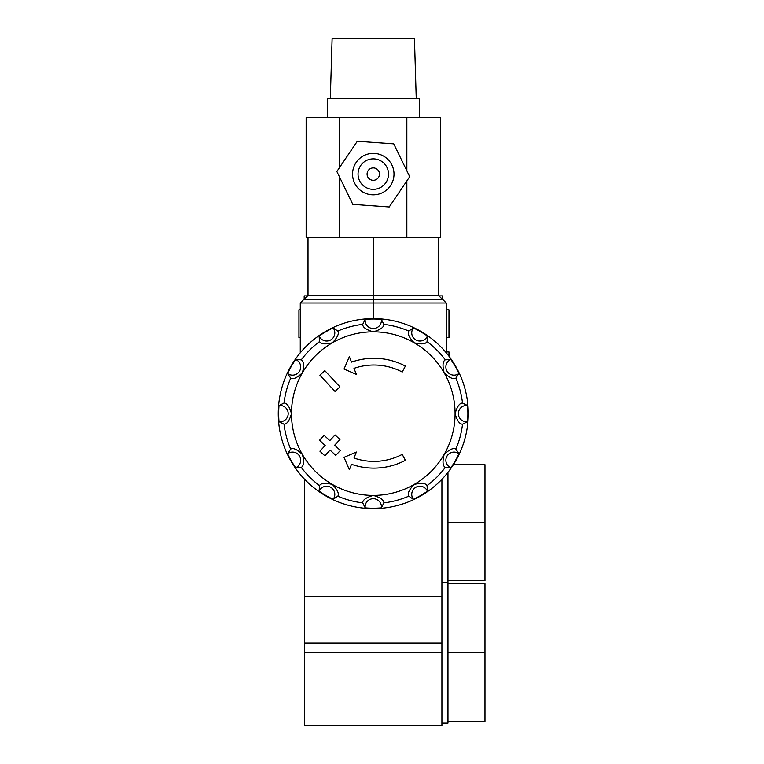 <?xml version="1.0" encoding="UTF-8"?>
<svg xmlns="http://www.w3.org/2000/svg" width="764" height="764" viewBox="0 0 764 764"><rect width="100%" height="100%" fill="white"/><g stroke="black" fill="none" stroke-linecap="round" stroke-linejoin="round"><path stroke-width="1.15" d="M373.911 468.112A67.404 67.404 0 0 0 405.369 460.32L402.227 454.37A60.681 60.681 0 0 1 353.99 458.018L356.377 452.011L344.02 457.349L349.358 469.698L351.507 464.283A67.404 67.404 0 0 0 373.911 468.112M445.278 359.844L450.856 359.5A8.146 8.146 0 0 0 446.959 371.084A8.146 8.146 0 0 0 458.944 373.5L455.85 378.161A89.865 89.865 0 0 1 462.516 403.048C459.603 403.02 457.12 406.543 455.077 413.62C457.111 420.697 459.594 424.221 462.516 424.192A89.865 89.865 0 0 1 455.85 449.089C453.338 447.599 449.423 449.413 444.113 454.513C442.346 461.657 442.728 465.954 445.278 467.396A89.865 89.865 0 0 1 427.057 485.618C425.624 483.077 421.336 482.686 414.174 484.452C409.074 489.753 407.26 493.668 408.74 496.189A89.865 89.865 0 0 1 383.853 502.865C383.881 499.942 380.357 497.459 373.281 495.416C366.204 497.45 362.68 499.933 362.709 502.865A89.865 89.865 0 0 1 337.812 496.189C339.302 493.678 337.497 489.772 332.388 484.452C325.244 482.686 320.947 483.068 319.505 485.618A89.865 89.865 0 0 1 301.283 467.396C303.824 465.964 304.215 461.676 302.448 454.513C297.148 449.413 293.233 447.599 290.712 449.089A89.865 89.865 0 0 1 284.036 424.192C286.958 424.23 289.441 420.706 291.485 413.62C289.451 406.553 286.968 403.029 284.036 403.048A89.865 89.865 0 0 1 290.712 378.161C293.223 379.641 297.129 377.836 302.448 372.727C304.215 365.584 303.833 361.286 301.283 359.844A89.865 89.865 0 0 1 319.505 341.623C320.937 344.163 325.235 344.554 332.388 342.788C337.487 337.487 339.302 333.572 337.812 331.051A89.865 89.865 0 0 1 362.709 324.385C362.68 327.298 366.204 329.781 373.281 331.824C380.348 329.79 383.872 327.307 383.853 324.385A89.865 89.865 0 0 1 408.74 331.051C407.26 333.562 409.065 337.478 414.174 342.788C421.317 344.554 425.615 344.172 427.057 341.623A89.865 89.865 0 0 1 445.278 359.844C442.738 361.276 442.346 365.574 444.113 372.727C449.413 377.827 453.329 379.641 455.85 378.161M408.74 331.051L413.4 327.957A8.146 8.146 0 0 0 415.817 339.942A8.146 8.146 0 0 0 427.401 336.045L427.057 341.623M381.37 319.381A94.593 94.593 0 0 0 365.192 319.381A8.146 8.146 0 0 0 373.281 328.539A8.146 8.146 0 0 0 381.37 319.381L383.853 324.385M362.709 324.385L365.192 319.381M319.505 341.623L319.151 336.045A8.146 8.146 0 0 0 330.736 339.942A8.146 8.146 0 0 0 333.161 327.957L337.812 331.051M290.712 378.161L287.617 373.5A8.146 8.146 0 0 0 299.593 371.084A8.146 8.146 0 0 0 295.706 359.5L301.283 359.844M284.036 424.192L279.032 421.709A8.146 8.146 0 0 0 288.2 413.62A8.146 8.146 0 0 0 279.032 405.531L284.036 403.048M301.283 467.396L295.706 467.749A8.146 8.146 0 0 0 299.593 456.165A8.146 8.146 0 0 0 287.617 453.74L290.712 449.089M337.812 496.189L333.161 499.284A8.146 8.146 0 0 0 330.736 487.308A8.146 8.146 0 0 0 319.151 491.195L319.505 485.618M383.853 502.865L381.37 507.869A8.146 8.146 0 0 0 373.281 498.701A8.146 8.146 0 0 0 365.192 507.869L362.709 502.865M427.057 485.618L427.401 491.195A8.146 8.146 0 0 0 415.817 487.308A8.146 8.146 0 0 0 413.4 499.284L408.74 496.189M455.85 449.089L458.944 453.74A8.146 8.146 0 0 0 446.959 456.165A8.146 8.146 0 0 0 450.856 467.749L445.278 467.396M462.516 403.048L467.52 405.531A8.146 8.146 0 0 0 458.362 413.62A8.146 8.146 0 0 0 467.52 421.709L462.516 424.192M373.281 318.626A95.003 95.003 0 0 0 278.277 413.62A95.003 95.003 0 0 0 373.281 508.623A95.003 95.003 0 0 0 468.275 413.62A95.003 95.003 0 0 0 373.281 318.626L373.281 303.012L300.281 303.012L300.281 352.825M365.192 507.869A94.593 94.593 0 0 0 381.37 507.869M319.151 491.195A94.593 94.593 0 0 0 333.161 499.284M287.617 453.74A94.593 94.593 0 0 0 295.706 467.749M279.032 405.531A94.593 94.593 0 0 0 279.032 421.709M295.706 359.5A94.593 94.593 0 0 0 287.617 373.5M333.161 327.957A94.593 94.593 0 0 0 319.151 336.045M373.281 167.908A6.198 6.198 0 0 0 367.083 174.106A6.198 6.198 0 0 0 373.281 180.304A6.198 6.198 0 0 0 379.479 174.106A6.198 6.198 0 0 0 373.281 167.908M373.281 158.874A15.232 15.232 0 0 0 358.049 174.106A15.232 15.232 0 0 0 373.281 189.338A15.232 15.232 0 0 0 388.513 174.106A15.232 15.232 0 0 0 373.281 158.874M373.281 153.383A20.723 20.723 0 0 0 352.557 174.106A20.723 20.723 0 0 0 373.281 194.83A20.723 20.723 0 0 0 394.004 174.106A20.723 20.723 0 0 0 373.281 153.383M447.962 472.333L447.962 582.817L441.907 582.817M447.962 582.817L447.962 723.107L441.907 723.107M327.259 117.589L327.259 98.757L419.302 98.757L419.302 117.589M441.907 479.314L441.907 596.684L304.655 596.684L304.655 479.314M416.246 98.757L414.432 38.2L332.13 38.2L330.315 98.757M442.375 299.249L442.375 295.878L438.565 295.878M304.187 299.249L304.187 295.878L307.997 295.878M304.053 299.249L300.281 303.012L304.053 299.249L442.509 299.249L446.281 303.012L446.281 352.825M352.825 204.351L389.239 206.948L409.705 176.704L393.737 143.861L357.313 141.264L336.857 171.508L352.825 204.351M304.253 299.249L308.016 295.477L308.016 237.346L306.154 237.346L306.154 117.589L406.84 117.589L406.84 170.821M339.722 117.589L339.722 167.278M339.722 177.391L339.722 237.346L438.546 237.346L438.546 295.477L442.308 299.249M406.84 180.925L406.84 237.346M441.907 596.684L441.907 725.8L304.655 725.8L304.655 596.684M406.84 117.589L440.398 117.589L440.398 237.346L438.546 237.346M373.281 237.346L373.281 303.012L446.281 303.012L442.509 299.249M308.016 237.346L339.722 237.346M447.962 583.639L484.968 583.639L484.968 652.466L447.962 652.466M484.968 652.466L484.968 721.292L447.962 721.292M446.281 337.65L448.974 337.65L448.974 309.85L446.281 309.85M447.962 522.671L484.968 522.671L484.968 464.674L453.396 464.674M484.968 522.671L484.968 580.669L447.962 580.669M427.401 336.045A94.593 94.593 0 0 0 413.4 327.957M458.944 373.5A94.593 94.593 0 0 0 450.856 359.5M467.52 421.709A94.593 94.593 0 0 0 467.52 405.531M450.856 467.749A94.593 94.593 0 0 0 458.944 453.74M413.4 499.284A94.593 94.593 0 0 0 427.401 491.195M324.834 370.645L319.915 375.229L335.052 391.464L339.97 386.88L324.834 370.645M353.99 368.382A60.681 60.681 0 0 1 402.227 372.039L405.369 366.09A67.404 67.404 0 0 0 351.507 362.126L349.358 356.712L344.02 369.06L356.377 374.398L353.99 368.382M335.768 455.382L340.352 450.464L334.699 445.183L339.97 439.529L335.052 434.936L329.781 440.599L324.117 435.318L319.533 440.236L325.187 445.517L319.915 451.171L324.834 455.764L330.105 450.101L335.768 455.382M448.974 356.215L448.974 351.946L446.281 351.946M300.281 309.85L298.934 309.85L298.934 337.65L300.281 337.65M444.113 372.727A81.796 81.796 0 0 0 291.485 413.62A81.796 81.796 0 0 0 444.113 454.513A81.796 81.796 0 0 0 444.113 372.727M304.655 652.466L441.907 652.466M304.655 643.049L441.907 643.049M308.016 295.477L438.546 295.477"/></g></svg>
